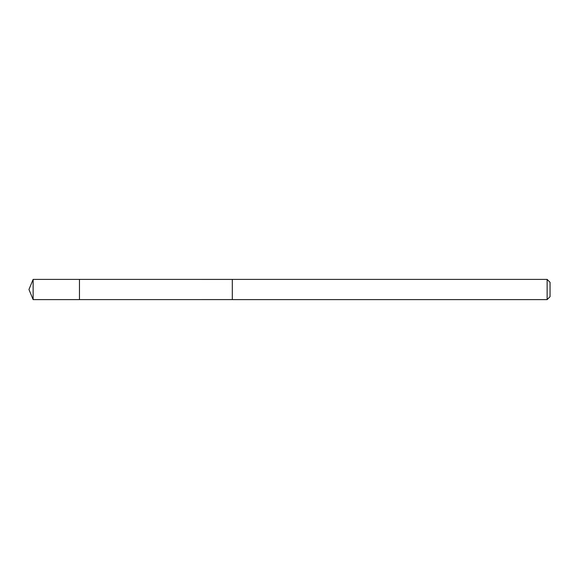 <?xml version="1.0" encoding="UTF-8"?>
<svg xmlns="http://www.w3.org/2000/svg" width="579" height="579" viewBox="0 0 579 579"><rect width="100%" height="100%" fill="white"/><g stroke="black" fill="none" stroke-linecap="round" stroke-linejoin="round"><path stroke-width="0.87" d="M79.468 282.827L79.468 279.396L33.133 279.396L33.133 299.604L79.468 299.604L79.468 279.396L232.309 279.411L232.309 299.589L79.468 299.604L79.468 282.827M232.309 279.396L232.309 299.604L547.133 299.604L547.133 279.396L232.309 279.396M547.133 279.396L550.05 282.313L550.05 296.687L547.133 299.604M79.468 299.604L33.133 299.604L28.95 289.5L33.133 299.604M28.95 289.5L33.133 279.396"/></g></svg>
